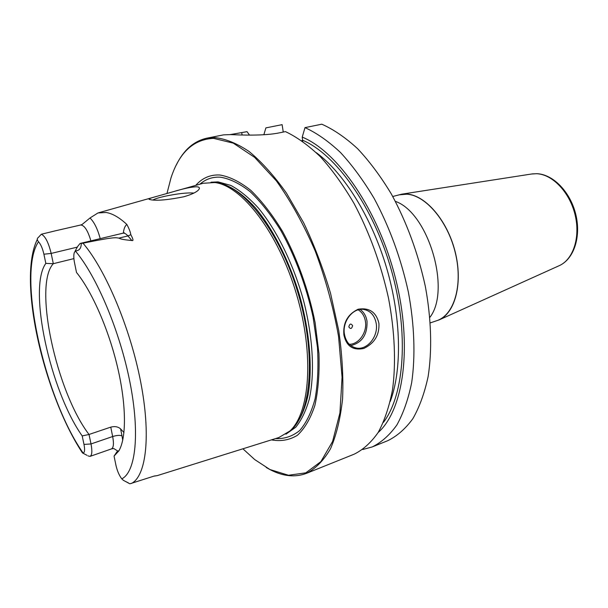 <?xml version="1.0" encoding="UTF-8"?>
<svg xmlns="http://www.w3.org/2000/svg" width="608" height="608" viewBox="0 0 608 608"><rect width="100%" height="100%" fill="white"/><g stroke="black" fill="none" stroke-linecap="round" stroke-linejoin="round"><path stroke-width="0.91" d="M306.424 473.366C315.674 468.616 323.699 460.416 330.501 448.772C336.406 435.161 340.434 418.54 342.578 398.901C343.497 377.804 342.213 355.026 338.74 330.577L330.57 293.398C323.213 268.531 314.237 244.994 303.666 222.794L286.436 193.07C274.162 175.811 261.736 161.964 249.151 151.536C236.77 143.237 225.089 138.563 214.115 137.522L206.72 138.206L223.562 134.862L230.706 134.596C239.18 134.984 264.115 136.154 279.969 132.734L285.464 131.609C297.016 137.089 308.727 145.54 320.606 156.97C332.378 170.035 343.543 185.577 354.107 203.581C369.482 232.628 380.95 264.161 388.512 298.171C394.812 331.459 396.104 363.067 392.525 389.698C389.31 406.425 384.552 420.637 378.26 432.326C371.23 442.426 363.204 449.707 354.19 454.176L306.424 473.366C295.283 477.561 283.351 476.414 270.636 469.931L266.213 467.506M378.928 323.372C379.506 335.008 374.46 343.368 363.804 348.452C353.02 350.702 346.378 346.195 343.885 334.924C342.897 322.871 347.639 314.313 358.112 309.244C369.345 307.428 376.284 312.14 378.928 323.372M356.432 348.05C349.912 346.568 345.899 341.909 344.402 334.088C342.114 321.389 353.088 307.511 363.69 309.426C370.561 310.787 374.741 315.514 376.23 323.608C378.442 336.391 367.262 350.352 356.432 348.05L353.765 347.282M350.793 345.595C362.034 342.79 367.445 334.704 367.034 321.336C366.198 316.076 363.896 312.109 360.126 309.434M358.203 309.837C362.163 312.276 364.572 316.16 365.438 321.48C367.285 332.31 358.788 344.44 349.304 344.31M348.817 326.891C349.661 323.623 350.922 323.213 352.61 325.66C351.766 328.92 350.504 329.331 348.817 326.891M214.176 182.4L216.874 182.674C243.823 185.812 280.136 232.621 298.14 293.421C316.297 354.175 311.471 413.227 290.624 430.578L288.124 432.554L290.624 430.578L278.791 437.57L157.176 475.638L153.733 476.193M230.303 134.573L247.03 131.662L249.531 135.12M263.857 134.74L265.886 127.893L282.112 124.655L283.26 132.058M378.1 432.584C403.56 410.081 412.809 346.469 395.489 278.266C378.298 210.049 337.79 151.582 302.222 137.104L305.003 127.619L321.807 124.192C333.632 129.458 345.572 137.628 357.633 148.717C369.558 161.416 380.813 176.54 391.4 194.089C406.767 222.406 418.091 253.217 425.357 286.512C431.346 319.124 432.212 350.178 428.146 376.443C424.604 392.958 419.505 407.041 412.855 418.684C405.483 428.769 397.108 436.111 387.752 440.694L372.225 446.933L362.74 449.51M305.003 127.619C316.7 132.985 328.54 141.284 340.526 152.532C352.374 165.399 363.592 180.713 374.171 198.474C389.546 227.126 400.93 258.271 408.333 291.901C414.474 324.824 415.53 356.136 411.684 382.569C408.287 399.182 403.347 413.326 396.864 424.992C389.644 435.085 381.429 442.396 372.225 446.933M206.72 138.206C193.709 141.17 183.548 150.13 176.252 165.095M302.222 137.104L302.7 141.299M301.758 140.638L302.738 140.646M395.382 201.37C428.268 212.587 451.288 289.986 429.886 317.346M430.342 322.878L436.726 320.705C453.986 315.21 463.053 285.616 455.514 253.635C448.149 221.631 425.889 195.297 406.858 194.18L399.281 194.818L392.745 196.49M396.804 195.449L401.744 194.18L406.836 194.036C425.44 195.16 447.207 220.218 455.065 251.4C463.083 282.56 455.438 312.542 439.143 319.892L434.31 321.526M242.911 448.803L254.729 459.58L269.96 469.536L288.488 475.258L305.809 472.834L320.88 461.624L332.591 441.484L339.933 412.908L342.068 377.18L338.55 336.414C333.404 307.557 325.645 279.125 315.256 251.119C303.643 224.337 290.685 200.936 276.397 180.903L254.63 157.366L233.282 143.138L213.606 138.366C193.466 139.308 179.254 152.524 170.962 178.007L166.957 193.504M195.723 185.379C202.274 177.969 210.315 174.511 219.838 175.005C229.626 176.616 239.962 181.746 250.853 190.395C261.82 201.05 272.392 214.738 282.568 231.458C297.19 258.294 308.659 290.328 315.088 322.552L318.949 353.567C319.595 373.152 318.242 390.42 314.898 405.361C310.528 418.593 304.692 428.572 297.388 435.305C289.461 440.093 280.812 441.613 271.434 439.873M176.472 190.806L203.148 183.282L214.829 182.529C241.84 185.668 278.312 232.758 296.423 293.93C314.693 355.057 309.89 414.428 288.99 431.817M150.936 199.819L148.998 199.158C149.112 198.626 151.886 197.638 157.32 196.209L172.269 191.991C184.057 188.434 192.31 186.709 197.03 186.808C199.667 187.066 200.108 188.168 198.36 190.099C196.042 192.417 191.216 194.636 183.882 196.756C168.568 199.834 157.586 200.86 150.936 199.819M118.051 451.22L113.742 448.514L111.439 448.917C113.567 447.769 113.977 443.642 112.67 436.529C116.812 435.26 119.928 435.047 122.003 435.898L122.725 440.268M45.843 263.401C27.694 288.154 50.35 391.142 82.202 435.928L89.026 434.469C56.445 391.985 33.09 285.167 53.314 263.69L45.843 263.401L43.905 254.212C42.568 248.391 40.766 244.234 38.502 241.748C36.921 239.841 36.898 238.382 38.418 237.363L41.329 234.232L54.781 230.964M90.896 240.874C87.826 230.493 84.413 225.203 80.659 225.006L82.202 224.398L89.992 217.991L97.979 212.944L106.058 212.481C112.396 213.476 119.328 217.466 126.852 224.451C129.101 228.638 130.424 232.051 130.819 234.703C133.274 239.195 133.616 241.133 131.86 240.525C124.442 239.848 120.141 239.043 118.948 238.1L127.931 235.934L130.819 234.703M75.103 251.172L77.68 246.43L80.074 243.466L83.007 243.192C116.865 236.261 115.49 237.819 118.948 238.1M81.259 243.489C81.29 248.231 79.314 250.724 75.331 250.975L74.244 252.753C73.583 255.132 73.667 258.43 74.495 262.648L76.502 272.452C92.028 291.49 108.756 329.658 117.61 367.437C126.464 405.232 126.517 438.125 118.834 450.908L114.061 456.084L115.908 465.097C117.192 470.812 119.153 475.395 121.79 478.861L123.325 480.29L129.869 483.808L154.242 476.026L157.176 475.638M152.935 199.986C155.002 198.846 158.863 197.638 164.517 196.346C177.498 193.633 187.31 192.538 193.929 193.055M123.956 432.531L120.589 428.891L122.003 435.898M82.202 435.928L83.988 444.418L91.01 443.946L89.026 434.469L110.755 427.135C114.775 426.079 118.051 426.664 120.589 428.891M77.3 247.129L51.163 253.43L53.314 263.69L73.902 258.613M119.039 450.558L116.949 451.797L114.061 456.084M82.376 452.884L83.167 453.097C84.71 452.542 84.983 449.646 83.988 444.418M43.905 254.212L51.163 253.43C48.496 242.47 45.22 236.079 41.329 234.232M110.755 427.135L112.67 436.529L91.01 443.946C92.378 451.128 92.051 455.278 90.022 456.388L87.955 455.886M242.106 135.006L241.733 132.719M302.7 140.273C335.844 154.288 373.282 206.545 391.187 269.488C409.169 332.416 404.518 394.858 383.412 422.4M390.26 401.432C402.2 369.459 401.333 317.528 386.376 267.17C371.374 216.828 343.718 172.862 316.244 152.616M531.59 174.01L536.56 173.706C552.3 174.222 569.483 191.968 574.986 214.419C580.617 236.846 573.435 259.213 559.497 265.544L558.904 265.818M199.88 184.201C205.747 179.056 212.625 176.723 220.506 177.202C229.915 178.76 239.841 183.624 250.283 191.786C260.817 201.833 271.001 214.746 280.843 230.531C295.032 255.884 306.386 286.322 313.12 317.323L317.475 347.388C318.569 366.563 317.779 383.716 315.088 398.833C311.402 412.399 306.257 422.986 299.66 430.586C292.41 436.354 284.377 439.022 275.553 438.588M285.942 434.173L295.716 427.257C301.446 420.25 305.984 410.81 309.335 398.939C314.898 373.411 313.021 337.508 303.59 300.762C293.466 264.108 276.693 230.105 258.24 207.868C248.953 197.76 239.803 190.274 230.812 185.425L218.09 181.891L210.991 182.218M212.891 182.309L215.825 182.4C228.061 184.064 241.064 192.326 254.843 207.199C272.825 228.41 289.408 260.931 299.896 296.537C309.73 332.287 312.58 367.916 308.21 394.28C304.312 413.144 297.054 426.33 287.485 433.056M214.829 182.529L216.874 182.674L214.449 182.423M123.34 233.084C123.812 228.752 124.982 225.88 126.852 224.451M100.229 238.64C97.546 228.836 94.134 221.95 89.992 217.991M83.007 243.192C105.549 269.58 130.173 327.75 140.615 381.626C151.134 435.571 146.239 475.973 131.503 483.428M80.074 243.466L122.877 233.214C124.382 232.894 126.069 233.799 127.931 235.934L131.86 240.525M38.502 241.748C16.705 273.661 44.384 397.974 83.167 453.097M121.79 478.861C135.683 472.112 140.098 433.679 129.968 382.371C119.913 331.14 96.543 275.842 75.331 250.975M439.143 319.892L559.497 265.544C574.157 258.788 581.248 236.352 575.73 214.206C570.289 192.022 553.272 174.283 536.818 173.683L532.236 173.903L401.744 194.18M98.549 212.785L154.417 197.03M149.606 199.576L148.998 199.158M122.877 233.214L124.207 232.75M82.354 452.755C44.566 395.557 16.91 280.63 37.339 239.347M80.659 225.006L54.583 231.002M126.152 481.756L128.44 482.95M90.022 456.388L111.439 448.917M82.817 453.12L87.02 455.324"/></g></svg>
